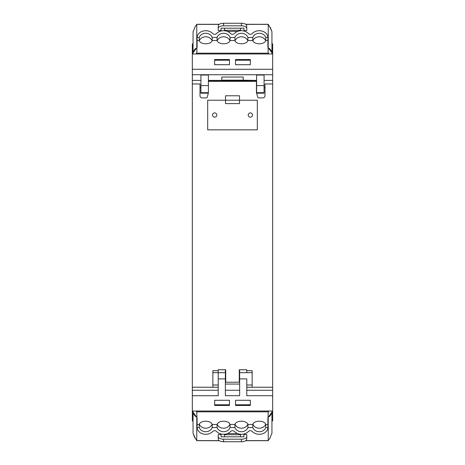 <?xml version="1.0" encoding="UTF-8"?>
<svg xmlns="http://www.w3.org/2000/svg" width="465" height="465" viewBox="0 0 465 465"><rect width="100%" height="100%" fill="white"/><g stroke="black" fill="none" stroke-linecap="round" stroke-linejoin="round"><path stroke-width="0.7" d="M192.69 44.111L192.69 43.611L193.056 43.611M271.944 43.611L272.31 43.611L272.31 44.111M271.944 421.139L272.31 420.889M193.056 421.139L192.69 420.889M250.35 404.783L250.35 400.272L235.534 400.272L250.35 400.313L250.35 405.463L250.35 404.783L235.534 404.783L235.534 400.313L235.534 405.463L250.35 405.463L235.534 405.463L235.534 404.783M229.466 404.783L229.466 400.313L229.466 405.463L229.466 404.783L214.65 404.783L214.65 400.313L229.466 400.272L214.65 400.272L214.65 404.783M214.65 405.463L229.466 405.463L214.65 405.463M271.944 420.889L272.67 420.889L272.67 411.025L192.33 411.025L192.33 420.889L193.056 420.889M214.65 60.218L214.65 64.728L229.466 64.728L214.65 64.687L214.65 59.537L214.65 60.218L229.466 60.218L229.466 64.687L229.466 59.537L214.65 59.537L229.466 59.537L229.466 60.218M235.534 60.218L235.534 64.728L250.35 64.728L235.534 64.687L235.534 59.537L235.534 60.218L250.35 60.218L250.35 64.687L250.35 59.537L235.534 59.537L250.35 59.537L250.35 60.218M264.074 80.398L272.67 80.398L272.67 44.111L271.944 44.111M200.927 80.398L192.33 80.398L192.33 44.111L193.056 44.111M217.091 427.544A6.783 5.917 180 0 0 223.572 431.718A6.783 5.917 180 0 0 230.059 427.544L230.076 424.481C228.786 420.122 218.364 420.122 217.068 424.481L217.091 427.544L212.203 427.544L212.226 424.481C210.936 420.122 200.508 420.122 199.218 424.481L199.241 427.544L197.102 427.544A7.981 6.963 0 0 0 200.892 433.101A9.248 8.068 0 0 0 212.761 431.456A2.488 2.168 0 0 1 216.539 431.456A9.254 8.074 0 0 0 230.617 431.456A2.488 2.168 0 0 1 234.284 431.351A9.254 8.074 0 0 0 248.461 431.456A2.488 2.168 0 0 1 252.239 431.456A9.248 8.068 0 0 0 264.108 433.101A7.981 6.963 0 0 0 264.137 433.089A7.981 6.963 0 0 0 267.898 427.544L267.904 417.756L271.944 412.228L271.944 411.025L271.944 433.322L270.182 437.362M217.172 424.26A6.783 5.917 180 0 0 223.572 428.213A6.783 5.917 180 0 0 229.972 424.26M234.924 424.481C236.208 420.122 246.642 420.122 247.932 424.481L247.909 427.544A6.783 5.917 0 0 1 241.428 431.718A6.783 5.917 0 0 1 234.941 427.544L234.924 424.481L230.076 424.481M252.774 424.481C254.064 420.122 264.498 420.122 265.782 424.481L265.759 427.544A6.783 5.917 0 0 1 264.137 429.933A6.783 5.917 0 0 1 252.797 427.544L252.774 424.481L247.932 424.481M195.916 411.025L196.079 411.182A30.237 14.775 -0 0 0 196.794 411.827L268.206 411.827L267.904 424.516M196.794 411.827L197.096 424.481L199.218 424.481M212.203 427.544A6.783 5.917 0 0 1 200.892 429.956A6.783 5.917 0 0 1 199.241 427.544M268.206 411.827A30.237 14.775 -0 0 0 268.921 411.182L269.084 411.025M197.102 427.544L197.096 424.516M235.028 424.26A6.783 5.917 180 0 0 241.428 428.213A6.783 5.917 180 0 0 247.828 424.26M252.879 424.26A6.783 5.917 180 0 0 259.278 428.213A6.783 5.917 180 0 0 265.678 424.26M195.538 416.541A31.219 15.252 180 0 1 193.056 412.228L193.056 411.025L193.056 412.228L197.096 417.756L197.096 424.481M199.322 424.26A6.783 5.917 180 0 0 205.722 428.213A6.783 5.917 180 0 0 212.121 424.26M271.944 412.228A31.219 15.252 180 0 1 269.462 416.541M268.206 417.756L268.259 440.71L245.694 440.715M245.828 440.622L268.206 440.622L270.287 437.617M243.927 434.455L246.781 434.455L246.781 436.577A5.353 2.616 180 0 1 241.428 439.198L223.572 439.198A5.353 2.616 180 0 1 218.219 436.577L218.219 434.455L221.073 434.455M197.096 427.044L197.096 426.62M196.794 417.756L196.742 440.71L219.306 440.715M267.904 427.044L267.904 426.62M240.533 434.252L240.533 436.833L243.927 436.833L243.927 433.99M221.073 433.99L221.073 436.833L224.467 436.833L224.467 434.252M240.533 436.809L224.467 436.809M218.219 436.577L218.318 439.628A5.353 2.616 180 0 0 223.572 441.75L241.428 441.75A5.353 2.616 0 0 0 246.683 439.628L246.781 436.577M196.776 440.698L194.818 437.362M195.004 437.577L193.056 433.322L193.056 412.228M194.8 437.577L193.056 433.322L194.713 437.617M268.206 440.622L269.311 439.036L268.206 440.622M247.909 37.456A6.783 5.917 -0 0 0 241.428 33.282A6.783 5.917 -0 0 0 234.941 37.456L234.924 40.519C236.214 44.878 246.636 44.878 247.932 40.519L247.909 37.456L252.797 37.456L252.774 40.519C254.064 44.878 264.492 44.878 265.782 40.519L265.759 37.456L267.898 37.456A7.981 6.963 180 0 0 264.108 31.899A9.248 8.068 180 0 0 252.239 33.544A2.488 2.168 180 0 1 248.461 33.544A9.254 8.074 180 0 0 234.383 33.544A2.488 2.168 180 0 1 230.716 33.649A9.254 8.074 180 0 0 216.539 33.544A2.488 2.168 180 0 1 212.761 33.544A9.248 8.068 180 0 0 200.892 31.899A7.981 6.963 180 0 0 200.863 31.911A7.981 6.963 180 0 0 197.102 37.456L197.096 47.244L193.056 52.772L193.056 53.975L193.056 31.678L194.818 27.638M247.828 40.74A6.783 5.917 -0 0 0 241.428 36.787A6.783 5.917 -0 0 0 235.028 40.74M230.076 40.519C228.792 44.878 218.358 44.878 217.068 40.519L217.091 37.456A6.783 5.917 180 0 1 223.572 33.282A6.783 5.917 180 0 1 230.059 37.456L230.076 40.519L234.924 40.519M212.226 40.519C210.936 44.878 200.502 44.878 199.218 40.519L199.241 37.456A6.783 5.917 180 0 1 200.863 35.067A6.783 5.917 180 0 1 212.203 37.456L212.226 40.519L217.068 40.519M269.084 53.975L268.921 53.818A30.237 14.775 180 0 0 268.206 53.173L196.794 53.173L197.096 40.484M268.206 53.173L267.904 40.519L265.782 40.519M252.797 37.456A6.783 5.917 180 0 1 264.108 35.044A6.783 5.917 180 0 1 265.759 37.456M196.794 53.173A30.237 14.775 180 0 0 196.079 53.818L195.916 53.975M267.898 37.456L267.904 40.484M229.972 40.74A6.783 5.917 -0 0 0 223.572 36.787A6.783 5.917 -0 0 0 217.172 40.74M212.121 40.74A6.783 5.917 -0 0 0 205.722 36.787A6.783 5.917 -0 0 0 199.322 40.74M269.462 48.459A31.219 15.252 0 0 1 271.944 52.772L271.944 53.975L271.944 52.772L267.904 47.244L267.904 40.519M265.678 40.74A6.783 5.917 -0 0 0 259.278 36.787A6.783 5.917 -0 0 0 252.879 40.74M193.056 52.772A31.219 15.252 0 0 1 195.538 48.459M196.794 47.244L196.742 24.29L219.306 24.285M219.172 24.378L196.794 24.378L194.713 27.383M221.073 30.545L218.219 30.545L218.219 28.423A5.353 2.616 0 0 1 223.572 25.802L241.428 25.802A5.353 2.616 0 0 1 246.781 28.423L246.781 30.545L243.927 30.545M267.904 37.956L267.904 38.38M268.206 47.244L268.259 24.29L245.694 24.285M197.096 37.956L197.096 38.38M224.467 30.748L224.467 28.167L221.073 28.167L221.073 31.01M243.927 31.01L243.927 28.167L240.533 28.167L240.533 30.748M224.467 28.191L240.533 28.191M246.781 28.423L246.683 25.372A5.353 2.616 0 0 0 241.428 23.25L223.572 23.25A5.353 2.616 180 0 0 218.318 25.372L218.219 28.423M268.224 24.302L270.182 27.638M269.996 27.423L271.944 31.678L271.944 52.772M270.2 27.423L271.944 31.678L270.287 27.383M196.794 24.378L195.689 25.964L196.794 24.378M208.268 93.186L200.927 93.186L200.927 75.045L208.401 75.045L208.401 92.686M221.788 80.398L221.788 77.056L243.212 77.056L243.212 80.398M256.61 93.186L264.074 93.186L264.074 75.045L256.599 75.045L256.599 93.163M225.356 384.055L239.644 384.055M221.788 80.172L243.212 80.172M192.33 411.025L192.33 390.263L218.219 390.263M192.33 80.398L192.33 390.263M272.67 390.263L272.67 387.235L252.14 387.235L252.14 372.663L246.781 372.663L246.781 369.751L239.283 369.751L239.283 382.218L225.717 382.218L225.717 369.751L218.219 369.751L218.219 378.894L225.356 378.894L225.356 395.703L239.644 395.703L239.644 378.894L246.781 378.894L246.781 395.703L272.67 395.715L272.67 390.263L246.781 390.263M272.67 411.025L272.67 395.715M218.219 384.753L218.219 372.663L225.356 372.663L225.356 369.751M225.356 372.663L225.356 378.894M192.33 395.715L218.219 395.715L218.219 378.894M246.781 384.753L246.781 378.894M252.14 372.663L252.14 370.704L246.781 370.704L246.781 372.663L239.644 372.663L239.644 378.894M239.644 372.663L239.644 369.751M192.33 53.975L272.67 53.975M240.51 80.172L256.424 80.398L256.424 92.558L257.819 97.278A0.889 0.889 0 0 0 258.674 97.912L262.859 97.912A2.133 2.133 0 0 0 264.992 95.778L264.992 83.967L272.67 83.967L272.67 387.235M192.33 83.967L200.008 83.967L200.008 95.778A2.133 2.133 0 0 0 202.141 97.912L206.326 97.912A0.889 0.889 0 0 0 207.181 97.278L208.268 93.616M192.33 387.235L212.86 387.235L212.86 370.704L218.219 370.704L218.219 372.663L212.86 372.663M225.513 100.213L207.686 100.213L207.686 129.845L257.314 129.845L257.314 100.213L239.487 100.213L239.487 95.778L225.513 95.778L225.513 103.625L239.487 103.625L239.487 100.213L225.513 100.213M246.781 387.235L252.14 387.235M200.927 87.536L200.008 87.536M218.219 387.235L212.86 387.235M225.717 376.278C225.717 379.411 225.717 379.411 225.717 376.278M240.51 80.41L224.49 80.172M251.379 113.152A2.145 2.145 0 0 0 248.473 114.001A2.145 2.145 0 0 0 249.327 116.913A2.145 2.145 0 0 0 252.233 116.058A2.145 2.145 0 0 0 251.379 113.152M215.673 113.152A2.145 2.145 0 0 0 212.767 114.001A2.145 2.145 0 0 0 213.621 116.913A2.145 2.145 0 0 0 216.527 116.058A2.145 2.145 0 0 0 215.673 113.152M264.074 87.536L264.992 87.536M272.67 80.398L272.67 83.967M217.068 424.481L212.226 424.481M265.782 424.481L267.904 424.481M265.759 427.544L267.898 427.544M247.909 427.544L252.797 427.544M230.059 427.544L234.941 427.544M196.794 440.622L219.172 440.622M237.72 433.618L227.28 433.618M224.467 434.734L240.533 434.734M241.428 441.75L241.428 439.198M223.572 441.75L223.572 439.198M247.932 40.519L252.774 40.519M199.218 40.519L197.096 40.519M199.241 37.456L197.102 37.456M217.091 37.456L212.203 37.456M234.941 37.456L230.059 37.456M268.206 24.378L245.828 24.378M227.28 31.382L237.72 31.382M240.533 30.266L224.467 30.266M223.572 23.25L223.572 25.802M241.428 23.25L241.428 25.802M192.33 74.737L272.67 74.737M208.268 92.686L200.927 92.686M200.927 85.595L208.401 85.595M272.67 69.285L192.33 69.285M264.074 85.595L256.599 85.595M239.644 390.263L225.356 390.263M264.074 92.686L256.599 92.686M252.14 385.003L246.781 385.003M256.424 81.352L208.401 81.352M256.424 80.637L208.401 80.637M224.49 80.41L208.401 80.41M218.219 385.003L212.86 385.003M225.717 370.814A5.534 5.534 0 0 0 225.356 371.21M225.356 378.214A5.534 5.534 0 0 0 225.717 378.615M239.283 378.615A5.534 5.534 0 0 0 239.644 378.214M239.644 371.21A5.534 5.534 0 0 0 239.283 370.814M224.49 80.398L208.401 80.398M256.424 80.398L240.51 80.398"/></g></svg>
